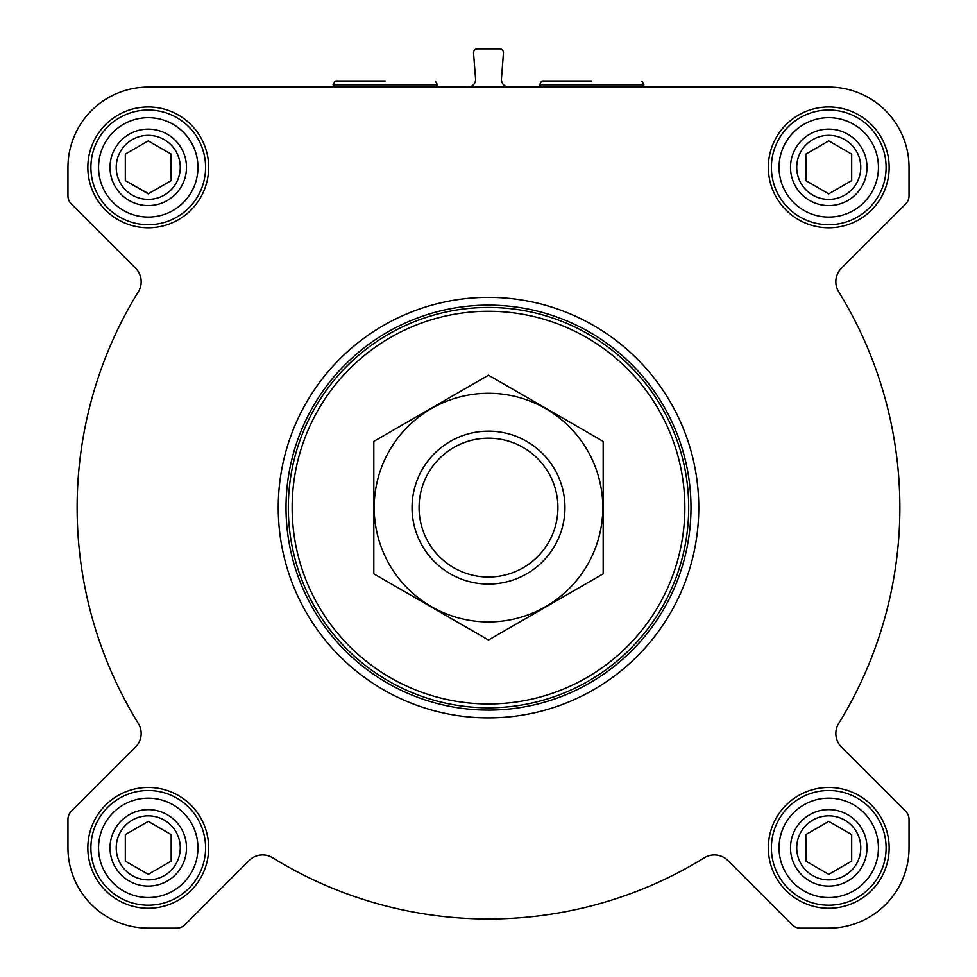 <?xml version="1.0" encoding="UTF-8"?>
<svg xmlns="http://www.w3.org/2000/svg" width="977" height="977" viewBox="0 0 977 977"><rect width="100%" height="100%" fill="white"/><g stroke="black" fill="none" stroke-linecap="round" stroke-linejoin="round"><path stroke-width="1.47" d="M828.752 87.075L148.248 87.075A80.285 80.285 0 0 0 67.963 167.36L67.963 195.864A11.468 11.468 0 0 0 71.321 203.973L135.571 268.223A19.113 19.113 0 0 1 138.319 291.769A411.354 411.354 0 0 0 138.319 723.468A19.113 19.113 0 0 1 135.571 747.014L71.321 811.252A11.468 11.468 0 0 0 67.963 819.361L67.963 847.865A80.285 80.285 0 0 0 148.248 928.15L176.752 928.15A11.468 11.468 0 0 0 184.861 924.792L249.098 860.554A19.113 19.113 0 0 1 272.656 857.794A411.354 411.354 0 0 0 704.344 857.794A19.113 19.113 0 0 1 727.902 860.554L792.139 924.792A11.468 11.468 0 0 0 800.248 928.15L828.752 928.15A80.285 80.285 0 0 0 909.037 847.865L909.037 819.361A11.468 11.468 0 0 0 905.679 811.252L841.429 747.014A19.113 19.113 0 0 1 838.681 723.468A411.354 411.354 0 0 0 838.681 291.769A19.113 19.113 0 0 1 841.429 268.223L905.679 203.973A11.468 11.468 0 0 0 909.037 195.864L909.037 167.36A80.285 80.285 0 0 0 828.752 87.075M467.946 87.075A7.645 7.645 0 0 0 475.567 78.832L473.527 52.978A3.823 3.823 0 0 1 477.338 48.85L499.662 48.85A3.823 3.823 0 0 1 503.473 52.978L501.433 78.832A7.645 7.645 0 0 0 509.054 87.075M87.845 167.36A60.403 60.403 0 0 1 178.449 115.054A60.403 60.403 0 0 1 178.449 219.678A60.403 60.403 0 0 1 87.845 167.36M87.845 847.865A60.403 60.403 0 0 1 178.449 795.559A60.403 60.403 0 0 1 178.449 900.183A60.403 60.403 0 0 1 87.845 847.865M768.349 847.865A60.403 60.403 0 0 1 858.954 795.559A60.403 60.403 0 0 1 858.954 900.183A60.403 60.403 0 0 1 768.349 847.865M768.349 167.36A60.403 60.403 0 0 1 858.954 115.054A60.403 60.403 0 0 1 858.954 219.678A60.403 60.403 0 0 1 768.349 167.36M292.147 507.613A196.353 196.353 0 0 1 586.676 337.566A196.353 196.353 0 0 1 586.676 677.659A196.353 196.353 0 0 1 292.147 507.613M288.325 507.613A200.175 200.175 0 0 1 588.594 334.256A200.175 200.175 0 0 1 588.594 680.981A200.175 200.175 0 0 1 288.325 507.613M286.017 507.613A202.483 202.483 0 0 1 589.742 332.253A202.483 202.483 0 0 1 589.742 682.972A202.483 202.483 0 0 1 286.017 507.613M278.237 507.613A210.263 210.263 0 0 1 593.637 325.524A210.263 210.263 0 0 1 593.637 689.713A210.263 210.263 0 0 1 278.237 507.613M335.734 80.969L385.28 80.969M779.048 167.36A49.705 49.705 0 0 1 853.605 124.323A49.705 49.705 0 0 1 853.605 210.409A49.705 49.705 0 0 1 779.048 167.36M790.515 167.36A38.225 38.225 0 0 1 847.865 134.252A38.225 38.225 0 0 1 847.865 200.468A38.225 38.225 0 0 1 790.515 167.36M771.403 167.36A57.35 57.35 0 0 1 857.427 117.704A57.35 57.35 0 0 1 857.427 217.028A57.35 57.35 0 0 1 771.403 167.36M98.555 167.36A49.705 49.705 0 0 1 173.1 124.323A49.705 49.705 0 0 1 173.1 210.409A49.705 49.705 0 0 1 98.555 167.36M110.022 167.36A38.225 38.225 0 0 1 167.36 134.252A38.225 38.225 0 0 1 167.36 200.468A38.225 38.225 0 0 1 110.022 167.36M90.898 167.36A57.35 57.35 0 0 1 176.922 117.704A57.35 57.35 0 0 1 176.922 217.028A57.35 57.35 0 0 1 90.898 167.36M98.555 847.865A49.705 49.705 0 0 1 173.1 804.828A49.705 49.705 0 0 1 173.1 890.902A49.705 49.705 0 0 1 98.555 847.865M110.022 847.865A38.225 38.225 0 0 1 167.36 814.757A38.225 38.225 0 0 1 167.36 880.973A38.225 38.225 0 0 1 110.022 847.865M90.898 847.865A57.35 57.35 0 0 1 176.922 798.209A57.35 57.35 0 0 1 176.922 897.533A57.35 57.35 0 0 1 90.898 847.865M779.048 847.865A49.705 49.705 0 0 1 853.605 804.828A49.705 49.705 0 0 1 853.605 890.902A49.705 49.705 0 0 1 779.048 847.865M790.515 847.865A38.225 38.225 0 0 1 847.865 814.757A38.225 38.225 0 0 1 847.865 880.973A38.225 38.225 0 0 1 790.515 847.865M771.403 847.865A57.35 57.35 0 0 1 857.427 798.209A57.35 57.35 0 0 1 857.427 897.533A57.35 57.35 0 0 1 771.403 847.865M796.731 167.36A32.021 32.021 0 0 1 844.763 139.638A32.021 32.021 0 0 1 844.763 195.095A32.021 32.021 0 0 1 796.731 167.36M851.688 180.611L851.688 154.122L828.752 140.883L805.817 154.122L805.817 180.611L828.752 193.849L851.688 180.611L851.688 154.122L828.752 140.883L805.817 154.122L806.086 180.769M796.731 847.865A32.021 32.021 0 0 1 844.763 820.13A32.021 32.021 0 0 1 844.763 875.6A32.021 32.021 0 0 1 796.731 847.865M805.817 834.627L805.817 861.116L828.752 874.354L851.688 861.116L851.688 834.627L828.752 821.376L805.817 834.627L806.086 861.262M116.226 847.865A32.021 32.021 0 0 1 164.258 820.13A32.021 32.021 0 0 1 164.258 875.6A32.021 32.021 0 0 1 116.226 847.865M125.312 834.627L125.312 861.116L148.248 874.354L171.183 861.116L171.183 834.627L148.248 821.376L125.312 834.627L125.312 861.116L148.248 874.354L171.183 861.116L171.183 834.627M116.226 167.36A32.021 32.021 0 0 1 164.258 139.638A32.021 32.021 0 0 1 164.258 195.095A32.021 32.021 0 0 1 116.226 167.36M148.248 140.883L125.312 154.122L125.312 180.611L148.248 193.849L171.183 180.611L171.183 154.122L148.248 140.883L125.312 154.122L125.312 180.611L148.516 193.69M171.183 180.611L170.914 153.963M851.688 861.116L851.688 834.627M542.174 80.969L591.72 80.969M419.072 507.613A69.428 69.428 0 0 1 523.208 447.49A69.428 69.428 0 0 1 523.208 567.735A69.428 69.428 0 0 1 419.072 507.613M412.038 507.613A76.462 76.462 0 0 1 526.725 441.396A76.462 76.462 0 0 1 526.725 573.829A76.462 76.462 0 0 1 412.038 507.613M373.812 441.396L373.812 573.829L488.5 640.045L603.188 573.829L603.188 441.396L488.5 375.18L373.812 441.396M488.5 621.922A114.309 114.309 0 0 0 587.495 450.458A114.309 114.309 0 0 0 389.505 450.458A114.309 114.309 0 0 0 488.5 621.922M435.486 81.347L437.476 84.791L333.084 84.791L334.403 87.075M641.938 81.347L643.916 84.791L539.524 84.791L540.843 87.075M335.062 81.347L333.084 84.791M437.476 84.791L436.157 87.075M541.514 81.347L539.524 84.791M643.916 84.791L642.597 87.075"/></g></svg>
